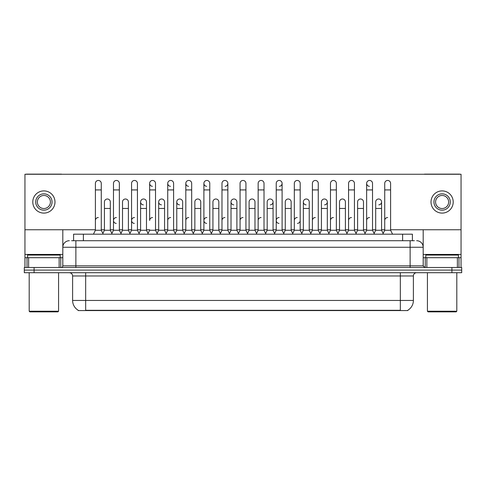 <?xml version="1.0" encoding="UTF-8"?>
<svg xmlns="http://www.w3.org/2000/svg" width="486" height="486" viewBox="0 0 486 486"><rect width="100%" height="100%" fill="white"/><g stroke="black" fill="none" stroke-linecap="round" stroke-linejoin="round"><path stroke-width="0.73" d="M73.593 240.716L73.593 234.185L412.407 234.185L412.407 240.716M407.839 310.25L407.839 310.566L78.161 310.566L78.161 310.25M78.258 310.305A11.427 11.427 0 0 1 72.608 300.451L85.664 300.451L85.664 310.305L400.336 310.305L400.336 300.451L413.392 300.451L413.392 275.969A3.262 3.262 0 0 1 416.654 272.707M72.608 300.451L72.608 275.969C72.414 273.989 71.327 272.895 69.346 272.707M407.742 310.305A11.427 11.427 0 0 0 413.392 300.451M461.7 272.707L461.7 270.095L24.3 270.095L24.3 272.707L34.093 272.707L34.093 270.095L24.3 270.095L24.3 267.482L34.093 267.482L34.093 270.095L461.7 270.095L461.7 272.707L34.093 272.707M71.782 240.716L414.37 240.716M71.63 240.716L75.877 240.716L75.877 247.246L62.816 247.246L62.816 265.848A1.634 1.634 0 0 1 61.187 267.482M69.346 240.716A6.531 6.531 0 0 0 62.816 247.246L62.816 229.75M416.654 240.716A6.531 6.531 0 0 1 423.185 247.246L423.185 265.848L424.813 267.482M461.7 267.482L461.7 270.095L461.7 267.482L34.093 267.482M93.434 234.185L95.396 230.267L101.27 230.267L103.226 234.185M101.27 230.267L101.27 183.398A2.94 2.94 0 0 0 98.33 180.458A2.94 2.94 0 0 1 98.518 180.464M95.396 230.267L95.396 189.923L101.27 189.923M95.396 189.923L95.396 183.398A2.94 2.94 0 0 1 98.33 180.458M102.85 233.438L104.435 230.267L110.31 230.267L111.895 233.438L113.475 230.267L119.356 230.267L121.312 234.185M110.31 230.267L110.31 201.939A2.94 2.94 0 0 0 107.558 199.005A2.94 2.94 0 0 1 110.31 201.939M104.435 230.267L104.435 208.464L110.31 208.464M104.435 208.464L104.435 201.939A2.94 2.94 0 0 1 107.558 199.005M95.396 220.48A2.94 2.94 0 0 1 98.33 217.54M139.397 234.185L137.435 230.267L131.56 230.267L129.981 233.438L128.395 230.267L122.521 230.267L120.935 233.438L119.356 230.267L119.356 189.923L113.475 189.923L113.475 230.267L111.519 234.185M113.475 189.923L113.475 183.398A2.94 2.94 0 0 1 116.597 180.464A2.94 2.94 0 0 1 119.356 183.398L119.356 189.923M148.06 233.438L146.48 230.267L140.6 230.267L139.02 233.438L137.435 230.267L137.435 189.923L131.56 189.923L131.56 230.267L129.604 234.185M131.56 189.923L131.56 183.398A2.94 2.94 0 0 1 134.683 180.464A2.94 2.94 0 0 1 137.435 183.398L137.435 189.923M147.683 234.185L149.645 230.267L155.52 230.267L157.476 234.185M155.52 230.267L155.52 183.398A2.94 2.94 0 0 0 152.58 180.458A2.94 2.94 0 0 0 149.645 183.301A2.94 2.94 0 0 0 152.397 186.326M152.58 217.54A2.94 2.94 0 0 0 149.645 220.48L149.645 189.923L155.52 189.923M149.645 189.923L149.645 183.398A2.94 2.94 0 0 1 152.768 180.464M165.769 234.185L167.731 230.267L173.605 230.267L175.561 234.185M173.605 230.267L173.605 183.398A2.94 2.94 0 0 0 170.665 180.458A2.94 2.94 0 0 0 167.731 183.301A2.94 2.94 0 0 0 170.483 186.326M157.106 233.438L158.685 230.267L164.56 230.267L166.145 233.438L167.731 230.267L167.731 189.923L173.605 189.923M167.731 189.923L167.731 183.398A2.94 2.94 0 0 1 170.847 180.464M128.395 230.267L128.395 201.939A2.94 2.94 0 0 0 125.643 199.005A2.94 2.94 0 0 1 128.395 201.939M122.521 230.267L122.521 208.464L128.395 208.464M122.521 208.464L122.521 201.939A2.94 2.94 0 0 1 125.643 199.005M146.48 230.267L146.48 201.939A2.94 2.94 0 0 0 143.722 199.005A2.94 2.94 0 0 1 146.48 201.939M140.6 230.267L140.6 208.464L146.48 208.464M140.6 208.464L140.6 201.939A2.94 2.94 0 0 1 143.722 199.005M164.56 230.267L164.56 201.939A2.94 2.94 0 0 0 161.808 199.005A2.94 2.94 0 0 1 164.56 201.939M158.685 230.267L158.685 208.464L164.56 208.464M158.685 208.464L158.685 201.939A2.94 2.94 0 0 1 161.808 199.005M113.475 220.48A2.94 2.94 0 0 1 116.415 217.54A2.94 2.94 0 0 0 113.481 220.383A2.94 2.94 0 0 0 116.233 223.408M137.435 230.267L137.435 220.48M131.56 230.267L131.56 220.48A2.94 2.94 0 0 1 134.501 217.54A2.94 2.94 0 0 0 131.56 220.383A2.94 2.94 0 0 0 134.312 223.408M167.731 230.267L167.731 220.48A2.94 2.94 0 0 1 170.665 217.54M185.81 220.48A2.94 2.94 0 0 1 188.75 217.54M201.939 234.185L203.895 230.267L209.77 230.267L209.77 220.48M203.895 220.48A2.94 2.94 0 0 1 206.836 217.54A2.94 2.94 0 0 0 203.895 220.383A2.94 2.94 0 0 0 206.647 223.408M221.981 220.48A2.94 2.94 0 0 1 224.915 217.54M247.896 234.185L245.94 230.267L240.06 230.267L240.06 220.48A2.94 2.94 0 0 1 243 217.54M274.645 233.438L273.065 230.267L267.185 230.267L265.605 233.438L264.02 230.267L258.145 230.267L256.565 233.438L254.98 230.267L254.98 201.939A2.94 2.94 0 0 0 252.228 199.005A2.94 2.94 0 0 1 254.98 201.939M258.145 220.48A2.94 2.94 0 0 1 261.085 217.54M276.23 220.48A2.94 2.94 0 0 1 279.164 217.54A2.94 2.94 0 0 0 276.23 220.383A2.94 2.94 0 0 0 278.982 223.408M292.353 234.185L294.316 230.267L300.19 230.267L300.19 220.48A2.94 2.94 0 0 1 297.438 223.408M294.316 220.48A2.94 2.94 0 0 1 297.25 217.54M315.335 217.54A2.94 2.94 0 0 0 312.395 220.48L312.395 230.267L318.269 230.267L319.855 233.438L321.44 230.267L327.315 230.267L328.894 233.438L330.48 230.267L336.355 230.267L337.94 233.438L339.52 230.267L345.4 230.267L346.98 233.438L348.565 230.267L354.44 230.267L356.019 233.438L357.605 230.267L363.479 230.267L365.065 233.438L366.644 230.267L372.525 230.267L374.105 233.438L375.69 230.267L381.565 230.267L383.15 233.438L384.73 230.267L390.604 230.267L392.567 234.185L390.604 230.267L390.604 183.398A2.94 2.94 0 0 0 387.67 180.458A2.94 2.94 0 0 1 387.852 180.464M330.48 220.48A2.94 2.94 0 0 1 333.42 217.54M348.565 220.48A2.94 2.94 0 0 1 351.5 217.54M366.644 220.48A2.94 2.94 0 0 1 369.585 217.54M384.73 220.48A2.94 2.94 0 0 1 387.67 217.54M59.146 267.482L59.146 257.689L28.625 257.689L28.625 267.482M61.825 174.255A1.634 1.634 0 0 0 61.187 174.128L26.584 174.128A1.634 1.634 0 0 0 25.946 174.255M390.604 229.75L461.05 229.75L461.05 174.255L24.95 174.255L24.95 257.689L28.625 257.689M59.146 257.689L62.816 257.689M24.95 267.482L24.95 257.689M457.375 267.482L457.375 257.689L426.854 257.689L426.854 267.482M461.05 267.482L461.05 257.689L461.05 267.482M460.054 174.255A1.634 1.634 0 0 0 459.416 174.128L424.813 174.128A1.634 1.634 0 0 0 424.175 174.255M423.185 229.75L423.185 247.246L410.123 247.246L410.123 265.848L423.185 265.848M461.05 229.75L461.05 257.689L458.984 257.689L458.984 267.482M423.185 257.689L426.854 257.689M457.375 257.689L458.984 257.689M60.203 257.689L60.203 255.077L27.562 255.077L27.562 257.689M29.196 272.707L29.196 311.222L58.575 311.222L58.575 272.707M58.575 311.222L57.919 311.872L29.846 311.872L29.196 311.222M458.438 257.689L458.438 255.077L425.797 255.077L425.797 257.689M427.425 272.707L427.425 311.222L456.804 311.222L456.804 272.707M456.804 311.222L456.154 311.872L428.081 311.872L427.425 311.222M364.688 234.185L366.644 230.267L366.644 183.398A2.94 2.94 0 0 1 369.585 180.458A2.94 2.94 0 0 0 366.651 183.301A2.94 2.94 0 0 0 369.403 186.326M310.815 233.438L309.23 230.267L303.355 230.267L303.355 201.939A2.94 2.94 0 0 1 306.295 198.999A2.94 2.94 0 0 0 303.355 201.842A2.94 2.94 0 0 0 306.107 204.867M238.48 233.438L236.895 230.267L231.02 230.267L231.02 201.939A2.94 2.94 0 0 1 233.96 198.999A2.94 2.94 0 0 0 231.02 201.842A2.94 2.94 0 0 0 233.772 204.867M184.23 233.438L182.645 230.267L176.77 230.267L176.77 201.939A2.94 2.94 0 0 1 179.705 198.999A2.94 2.94 0 0 0 176.77 201.842A2.94 2.94 0 0 0 179.522 204.867M203.895 230.267L203.895 183.398A2.94 2.94 0 0 1 206.836 180.458A2.94 2.94 0 0 0 203.895 183.301A2.94 2.94 0 0 0 206.647 186.326M161.625 198.999A2.94 2.94 0 0 0 158.685 201.842A2.94 2.94 0 0 0 161.437 204.867M143.54 198.999A2.94 2.94 0 0 0 140.606 201.842A2.94 2.94 0 0 0 143.358 204.867M193.647 234.185L191.684 230.267L185.81 230.267L185.81 183.398A2.94 2.94 0 0 1 188.75 180.458A2.94 2.94 0 0 0 185.816 183.301A2.94 2.94 0 0 0 188.562 186.326M324.563 204.867A2.94 2.94 0 0 0 327.315 201.939A2.94 2.94 0 0 0 324.563 199.005A2.94 2.94 0 0 1 327.315 201.939L327.315 230.267M279.353 186.326A2.94 2.94 0 0 0 282.105 183.398A2.94 2.94 0 0 0 279.164 180.458A2.94 2.94 0 0 1 279.353 180.464M225.103 186.326A2.94 2.94 0 0 0 227.855 183.398A2.94 2.94 0 0 0 224.915 180.458A2.94 2.94 0 0 1 225.103 180.464M24.95 229.75L95.396 229.75M101.27 229.75L104.435 229.75M110.31 229.75L113.475 229.75M119.356 229.75L122.521 229.75M128.395 229.75L131.56 229.75M137.435 229.75L140.6 229.75M146.48 229.75L149.645 229.75M155.52 229.75L158.685 229.75M164.56 229.75L167.731 229.75M173.605 229.75L176.77 229.75M182.645 229.75L185.81 229.75M191.684 229.75L194.856 229.75M200.73 229.75L203.895 229.75M209.77 229.75L212.935 229.75M218.815 229.75L221.981 229.75M227.855 229.75L231.02 229.75M236.895 229.75L240.06 229.75M245.94 229.75L249.105 229.75M254.98 229.75L258.145 229.75M264.02 229.75L267.185 229.75M273.065 229.75L276.23 229.75M282.105 229.75L285.27 229.75M291.144 229.75L294.316 229.75M300.19 229.75L303.355 229.75M309.23 229.75L312.395 229.75M318.269 229.75L321.44 229.75M327.315 229.75L330.48 229.75M336.355 229.75L339.52 229.75M345.4 229.75L348.565 229.75M354.44 229.75L357.605 229.75M363.479 229.75L366.644 229.75M372.525 229.75L375.69 229.75M381.565 229.75L384.73 229.75M270.307 204.867A2.94 2.94 0 0 0 273.065 201.939A2.94 2.94 0 0 0 270.307 199.005A2.94 2.94 0 0 1 273.065 201.939L273.065 230.267M378.813 204.867A2.94 2.94 0 0 0 381.565 201.939A2.94 2.94 0 0 0 378.813 199.005A2.94 2.94 0 0 1 381.565 201.939L381.565 230.267M43.886 193.841A8.159 8.159 0 0 0 35.727 202A8.159 8.159 0 0 0 43.886 210.165A8.159 8.159 0 0 0 52.045 202A8.159 8.159 0 0 0 43.886 193.841M43.886 195.475A6.531 6.531 0 0 0 37.355 202A6.531 6.531 0 0 0 43.886 208.53A6.531 6.531 0 0 0 50.416 202A6.531 6.531 0 0 0 43.886 195.475M43.886 213.099A11.099 11.099 0 0 0 54.985 202A11.099 11.099 0 0 0 43.886 190.901A11.099 11.099 0 0 0 32.787 202A11.099 11.099 0 0 0 43.886 213.099M442.114 193.841A8.159 8.159 0 0 0 433.955 202A8.159 8.159 0 0 0 442.114 210.165A8.159 8.159 0 0 0 450.273 202A8.159 8.159 0 0 0 442.114 193.841M442.114 195.475A6.531 6.531 0 0 0 435.584 202A6.531 6.531 0 0 0 442.114 208.53A6.531 6.531 0 0 0 448.645 202A6.531 6.531 0 0 0 442.114 195.475M442.114 213.099A11.099 11.099 0 0 0 453.213 202A11.099 11.099 0 0 0 442.114 190.901A11.099 11.099 0 0 0 431.015 202A11.099 11.099 0 0 0 442.114 213.099M185.81 230.267L183.854 234.185M191.684 230.267L191.684 183.398A2.94 2.94 0 0 0 188.75 180.458A2.94 2.94 0 0 1 188.933 180.464M203.895 189.923L209.77 189.923L209.77 230.267L211.732 234.185M207.018 180.464A2.94 2.94 0 0 0 206.836 180.458A2.94 2.94 0 0 1 209.77 183.398L209.77 189.923M220.018 234.185L221.981 230.267L227.855 230.267L229.811 234.185M227.855 230.267L227.855 183.398M221.981 230.267L221.981 189.923L227.855 189.923M221.981 189.923L221.981 183.398A2.94 2.94 0 0 1 224.915 180.458M176.77 230.267L175.185 233.438M182.645 230.267L182.645 201.939A2.94 2.94 0 0 0 179.893 199.005A2.94 2.94 0 0 1 182.645 201.939M193.27 233.438L194.856 230.267L200.73 230.267L202.31 233.438M200.73 230.267L200.73 201.939A2.94 2.94 0 0 0 197.978 199.005A2.94 2.94 0 0 1 200.73 201.939M194.856 230.267L194.856 208.464L200.73 208.464M194.856 208.464L194.856 201.939A2.94 2.94 0 0 1 197.978 199.005M211.355 233.438L212.935 230.267L218.815 230.267L220.395 233.438M218.815 230.267L218.815 201.939A2.94 2.94 0 0 0 216.057 199.005A2.94 2.94 0 0 1 218.815 201.939M212.935 230.267L212.935 208.464L218.815 208.464M212.935 208.464L212.935 201.939A2.94 2.94 0 0 1 216.057 199.005M245.94 230.267L245.94 189.923L240.06 189.923L240.06 230.267L238.104 234.185M240.06 189.923L240.06 183.398A2.94 2.94 0 0 1 243.182 180.464A2.94 2.94 0 0 1 245.94 183.398L245.94 189.923M265.982 234.185L264.02 230.267L264.02 189.923L258.145 189.923L258.145 230.267L256.189 234.185M258.145 189.923L258.145 183.398A2.94 2.94 0 0 1 261.268 180.464A2.94 2.94 0 0 1 264.02 183.398L264.02 189.923M274.268 234.185L276.23 230.267L282.105 230.267L284.061 234.185M282.105 230.267L282.105 183.398M276.23 230.267L276.23 189.923L282.105 189.923M276.23 189.923L276.23 183.398A2.94 2.94 0 0 1 279.164 180.458M294.316 230.267L294.316 189.923L300.19 189.923L300.19 230.267L302.146 234.185M294.316 189.923L294.316 183.398A2.94 2.94 0 0 1 297.438 180.464A2.94 2.94 0 0 1 300.19 183.398L300.19 189.923M320.231 234.185L318.269 230.267L318.269 189.923L312.395 189.923L312.395 230.267L310.439 234.185M312.395 189.923L312.395 183.398A2.94 2.94 0 0 1 315.517 180.464A2.94 2.94 0 0 1 318.269 183.398L318.269 189.923M231.02 230.267L229.435 233.438M236.895 230.267L236.895 201.939A2.94 2.94 0 0 0 234.143 199.005A2.94 2.94 0 0 1 236.895 201.939M247.52 233.438L249.105 230.267L254.98 230.267M249.105 230.267L249.105 208.464L254.98 208.464M249.105 208.464L249.105 201.939A2.94 2.94 0 0 1 252.228 199.005M267.185 230.267L267.185 208.464L273.065 208.464M267.185 208.464L267.185 201.939A2.94 2.94 0 0 1 270.307 199.005M283.69 233.438L285.27 230.267L291.144 230.267L292.73 233.438M291.144 230.267L291.144 201.939A2.94 2.94 0 0 0 288.392 199.005A2.94 2.94 0 0 1 291.144 201.939M285.27 230.267L285.27 208.464L291.144 208.464M285.27 208.464L285.27 201.939A2.94 2.94 0 0 1 288.392 199.005M303.355 230.267L301.77 233.438M309.23 230.267L309.23 201.939A2.94 2.94 0 0 0 306.478 199.005A2.94 2.94 0 0 1 309.23 201.939M338.317 234.185L336.355 230.267L336.355 189.923L330.48 189.923L330.48 230.267L328.524 234.185M330.48 189.923L330.48 183.398A2.94 2.94 0 0 1 333.603 180.464A2.94 2.94 0 0 1 336.355 183.398L336.355 189.923M356.396 234.185L354.44 230.267L354.44 189.923L348.565 189.923L348.565 230.267L346.603 234.185M348.565 189.923L348.565 183.398A2.94 2.94 0 0 1 351.688 180.464A2.94 2.94 0 0 1 354.44 183.398L354.44 189.923M366.644 189.923L372.525 189.923L372.525 230.267L374.481 234.185M369.767 180.464A2.94 2.94 0 0 0 369.585 180.458A2.94 2.94 0 0 1 372.525 183.398L372.525 189.923M390.604 189.923L384.73 189.923L384.73 230.267L382.774 234.185M384.73 189.923L384.73 183.398A2.94 2.94 0 0 1 387.67 180.458M321.44 230.267L321.44 208.464L327.315 208.464M321.44 208.464L321.44 201.939A2.94 2.94 0 0 1 324.563 199.005M345.4 230.267L345.4 201.939A2.94 2.94 0 0 0 342.642 199.005A2.94 2.94 0 0 1 345.4 201.939M339.52 230.267L339.52 208.464L345.4 208.464M339.52 208.464L339.52 201.939A2.94 2.94 0 0 1 342.642 199.005M363.479 230.267L363.479 201.939A2.94 2.94 0 0 0 360.727 199.005A2.94 2.94 0 0 1 363.479 201.939M357.605 230.267L357.605 208.464L363.479 208.464M357.605 208.464L357.605 201.939A2.94 2.94 0 0 1 360.727 199.005M375.69 230.267L375.69 208.464L381.565 208.464M375.69 208.464L375.69 201.939A2.94 2.94 0 0 1 378.813 199.005M399.03 310.566L399.03 310.25M86.97 310.566L86.97 310.25M83.385 240.716L83.385 234.185M402.615 240.716L402.615 234.185M400.336 272.707L400.336 275.969L72.608 275.969M413.392 275.969L400.336 275.969L400.336 300.451L85.664 300.451L85.664 272.707M451.907 272.707L451.907 267.482M75.877 267.482L75.877 265.848L410.123 265.848L410.123 267.482M62.816 265.848L75.877 265.848L75.877 247.246L410.123 247.246L410.123 240.716M62.816 254.427L24.95 254.427M62.791 266.134L62.791 257.689M60.75 257.689L60.75 267.482M24.98 257.689L24.98 267.482M27.016 267.482L27.016 257.689M461.05 254.427L423.185 254.427M461.02 267.482L461.02 257.689M423.209 257.689L423.209 266.134M425.25 267.482L425.25 257.689M185.81 189.923L191.684 189.923M176.77 208.464L182.645 208.464M231.02 208.464L236.895 208.464M303.355 208.464L309.23 208.464"/></g></svg>
